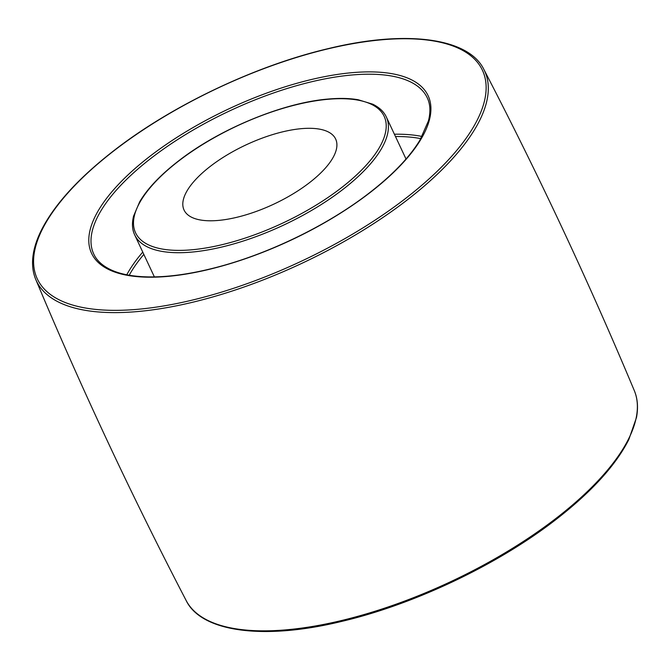 <?xml version="1.0" encoding="UTF-8"?>
<svg xmlns="http://www.w3.org/2000/svg" width="670" height="670" viewBox="0 0 670 670"><rect width="100%" height="100%" fill="white"/><g stroke="black" fill="none" stroke-linecap="round" stroke-linejoin="round"><path stroke-width="1" d="M309.205 182.893A83.7 32.721 154.9 0 1 184.057 210.045A83.7 32.721 154.9 0 1 210.514 166.194A83.7 32.721 154.9 0 1 335.653 139.033A83.7 32.721 154.9 0 1 309.205 182.893M555.455 518.806A247.473 96.748 -25.1 0 0 634.289 390.568C637.614 398.466 638.343 407.435 636.5 417.485L628.829 439.512C615.78 465.349 591.325 492.157 555.464 519.92C497.282 564.994 413.532 604.7 341.08 621.551C262.472 640.637 201.017 631.592 186.143 600.496A247.473 96.748 -25.1 0 0 555.455 518.806M634.289 390.568C588.578 281.475 538.445 174.451 483.899 69.504A247.473 96.748 154.9 0 1 406.38 200.581A247.473 96.748 154.9 0 1 181.202 304.842A247.473 96.748 154.9 0 1 35.753 279.432C81.464 388.525 131.596 495.549 186.143 600.496M404.772 199.065A245.798 96.095 -25.1 0 0 433.657 40.971A245.798 96.095 -25.1 0 0 114.947 150.013A245.798 96.095 -25.1 0 0 86.053 308.116A245.798 96.095 -25.1 0 0 404.772 199.065M369.404 193.086A185.816 72.645 154.9 0 1 128.472 275.521A185.816 72.645 154.9 0 1 150.306 156.001A185.816 72.645 154.9 0 1 391.247 73.566A185.816 72.645 154.9 0 1 369.404 193.086M427.259 97.828A184.141 71.992 -25.1 0 0 151.948 157.567A184.141 71.992 -25.1 0 0 93.758 254.047C96.639 260.404 102.25 265.613 110.617 269.667C120.123 274.197 132.786 276.609 148.614 276.911C166.805 277.162 187.483 274.466 210.64 268.838C264.39 255.915 326.106 226.418 369.036 193.153C392.587 174.937 409.554 157.257 419.948 140.131L428.465 120.818C430.709 111.781 430.307 104.11 427.259 97.828M394.396 134.218A184.141 71.992 154.9 0 1 422.05 136.471M126.781 274.784A184.141 71.992 154.9 0 1 142.752 252.096M143.832 254.399A182.466 71.33 -25.1 0 0 129.226 275.236M420.835 138.64A182.466 71.33 -25.1 0 0 395.476 136.521M340.787 188.237A137.266 53.667 -25.1 0 0 356.917 99.947A137.266 53.667 -25.1 0 0 178.932 160.842A137.266 53.667 -25.1 0 0 162.793 249.14A137.266 53.667 -25.1 0 0 340.787 188.237M134.687 234.877C132.174 229.634 131.797 223.386 133.564 216.142L139.695 201.787C147.517 188.538 160.473 174.912 178.563 160.917C219.5 128.958 283.243 102.627 328.3 99.034C339.665 98.029 349.623 98.264 358.174 99.746L372.788 104.202C379.413 107.476 383.935 111.748 386.33 116.999A138.941 54.32 154.9 0 1 342.429 189.803A138.941 54.32 154.9 0 1 134.687 234.877L154.376 276.894M483.899 69.504C468.967 38.249 406.958 29.296 327.831 48.717C255.639 65.702 172.458 105.24 114.578 150.08C79.077 177.558 54.739 204.124 41.582 229.768C37.512 237.842 34.823 245.496 33.5 252.741C31.708 262.699 32.462 271.593 35.753 279.432M386.33 116.999L406.02 159.016"/></g></svg>
